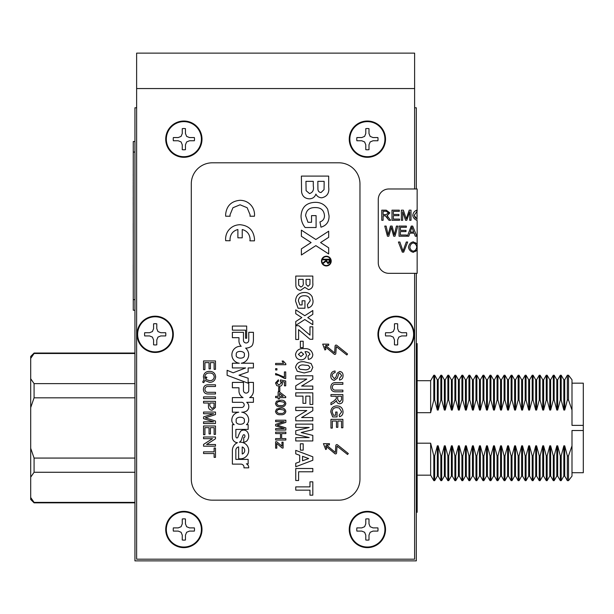 <?xml version="1.0" encoding="UTF-8"?>
<svg xmlns="http://www.w3.org/2000/svg" width="614" height="614" viewBox="0 0 614 614"><rect width="100%" height="100%" fill="white"/><g stroke="black" fill="none" stroke-linecap="round" stroke-linejoin="round"><path stroke-width="0.92" d="M136.63 107.788L134.942 107.788L134.942 560.866L416.307 560.866L416.307 273.322M416.307 188.982L416.307 107.788L414.619 107.788M134.942 472.266L34.077 472.266L34.077 458.067L134.942 458.067M134.942 502.39L34.077 502.39L30.7 497.493L30.7 448.281L34.077 458.067M34.077 472.266L30.7 477.162M134.942 502.835L34.077 502.835L34.077 502.39M134.942 353.503L34.077 353.503L34.077 353.05L134.942 353.05M134.942 383.627L34.077 383.627L30.7 378.731L30.7 356.427L34.077 353.05M34.077 353.503L30.7 358.392M134.942 397.818L34.077 397.818L34.077 383.627M34.077 397.818L30.7 407.612L30.7 448.281M30.7 407.612L30.7 378.731M34.077 502.835L30.7 499.466L30.7 497.493M416.307 512.283L417.152 512.283L417.152 343.602L416.307 343.602M417.152 380.711L430.644 380.711L433.806 375.231L434.689 375.231L434.689 400.006L433.806 400.006L430.644 412.692L417.152 412.692M571.995 383.167L583.3 383.167L583.3 425.372L571.995 425.372L571.995 410.052L568.51 400.006L567.351 400.006L564.711 410.052L563.836 410.052L561.196 400.006L560.321 400.006L557.681 410.052L556.806 410.052L554.166 400.006L553.291 400.006L550.658 410.052L549.776 410.052L547.143 400.006L546.26 400.006L543.628 410.052L542.745 410.052L540.113 400.006L539.238 400.006L536.598 410.052L535.723 410.052L533.082 400.006L532.208 400.006L529.567 410.052L528.692 410.052L526.052 400.006L525.177 400.006L522.545 410.052L521.662 410.052L519.03 400.006L518.147 400.006L515.514 410.052L514.632 410.052L511.999 400.006L511.124 400.006L508.484 410.052L507.609 410.052L504.969 400.006L504.094 400.006L501.454 410.052L500.579 410.052L497.939 400.006L497.064 400.006L494.431 410.052L493.549 410.052L490.916 400.006L490.033 400.006L487.401 410.052L486.518 410.052L483.886 400.006L483.011 400.006L480.371 410.052L479.496 410.052L476.855 400.006L475.98 400.006L473.34 410.052L472.465 410.052L469.825 400.006L468.95 400.006L466.318 410.052L465.435 410.052L462.802 400.006L461.92 400.006L459.287 410.052L458.405 410.052L455.772 400.006L454.897 400.006L452.257 410.052L451.382 410.052L448.742 400.006L447.867 400.006L445.227 410.052L444.352 410.052L441.719 400.006L440.837 400.006L438.204 410.052L437.321 410.052L434.689 400.006M563.836 410.052L563.836 379.797L564.711 379.797L567.351 375.231L568.51 375.231L568.51 400.006M556.806 410.052L556.806 379.797L557.681 379.797L560.321 375.231L561.196 375.231L561.196 400.006M549.776 410.052L549.776 379.797L550.658 379.797L553.291 375.231L554.166 375.231L554.166 400.006M542.745 410.052L542.745 379.797L543.628 379.797L546.26 375.231L547.143 375.231L547.143 400.006M535.723 410.052L535.723 379.797L536.598 379.797L539.238 375.231L540.113 375.231L540.113 400.006M528.692 410.052L528.692 379.797L529.567 379.797L532.208 375.231L533.082 375.231L533.082 400.006M521.662 410.052L521.662 379.797L522.545 379.797L525.177 375.231L526.052 375.231L526.052 400.006M514.632 410.052L514.632 379.797L515.514 379.797L518.147 375.231L519.03 375.231L519.03 400.006M507.609 410.052L507.609 379.797L508.484 379.797L511.124 375.231L511.999 375.231L511.999 400.006M500.579 410.052L500.579 379.797L501.454 379.797L504.094 375.231L504.969 375.231L504.969 400.006M493.549 410.052L493.549 379.797L494.431 379.797L497.064 375.231L497.939 375.231L497.939 400.006M486.518 410.052L486.518 379.797L487.401 379.797L490.033 375.231L490.916 375.231L490.916 400.006M479.496 410.052L479.496 379.797L480.371 379.797L483.011 375.231L483.886 375.231L483.886 400.006M472.465 410.052L472.465 379.797L473.34 379.797L475.98 375.231L476.855 375.231L476.855 400.006M465.435 410.052L465.435 379.797L466.318 379.797L468.95 375.231L469.825 375.231L469.825 400.006M458.405 410.052L458.405 379.797L459.287 379.797L461.92 375.231L462.802 375.231L462.802 400.006M451.382 410.052L451.382 379.797L452.257 379.797L454.897 375.231L455.772 375.231L455.772 400.006M444.352 410.052L444.352 379.797L445.227 379.797L447.867 375.231L448.742 375.231L448.742 400.006M437.321 410.052L437.321 379.797L438.204 379.797L440.837 375.231L441.719 375.231L441.719 400.006M571.995 476.096L568.51 480.655L568.51 455.88L571.995 445.833L571.995 476.096M563.836 476.096L561.196 480.655L561.196 455.88L563.836 445.833L563.836 476.096L564.711 476.096L567.351 480.655L568.51 480.655M556.806 476.096L554.166 480.655L554.166 455.88L556.806 445.833L556.806 476.096L557.681 476.096L560.321 480.655L561.196 480.655M549.776 476.096L547.143 480.655L547.143 455.88L549.776 445.833L549.776 476.096L550.658 476.096L553.291 480.655L554.166 480.655M542.745 476.096L540.113 480.655L540.113 455.88L542.745 445.833L542.745 476.096L543.628 476.096L546.26 480.655L547.143 480.655M535.723 476.096L533.082 480.655L533.082 455.88L535.723 445.833L535.723 476.096L536.598 476.096L539.238 480.655L540.113 480.655M528.692 476.096L526.052 480.655L526.052 455.88L528.692 445.833L528.692 476.096L529.567 476.096L532.208 480.655L533.082 480.655M521.662 476.096L519.03 480.655L519.03 455.88L521.662 445.833L521.662 476.096L522.545 476.096L525.177 480.655L526.052 480.655M514.632 476.096L511.999 480.655L511.999 455.88L514.632 445.833L514.632 476.096L515.514 476.096L518.147 480.655L519.03 480.655M507.609 476.096L504.969 480.655L504.969 455.88L507.609 445.833L507.609 476.096L508.484 476.096L511.124 480.655L511.999 480.655M500.579 476.096L497.939 480.655L497.939 455.88L500.579 445.833L500.579 476.096L501.454 476.096L504.094 480.655L504.969 480.655M493.549 476.096L490.916 480.655L490.916 455.88L493.549 445.833L493.549 476.096L494.431 476.096L497.064 480.655L497.939 480.655M486.518 476.096L483.886 480.655L483.886 455.88L486.518 445.833L486.518 476.096L487.401 476.096L490.033 480.655L490.916 480.655M479.496 476.096L476.855 480.655L476.855 455.88L479.496 445.833L479.496 476.096L480.371 476.096L483.011 480.655L483.886 480.655M472.465 476.096L469.825 480.655L469.825 455.88L472.465 445.833L472.465 476.096L473.34 476.096L475.98 480.655L476.855 480.655M465.435 476.096L462.802 480.655L462.802 455.88L465.435 445.833L465.435 476.096L466.318 476.096L468.95 480.655L469.825 480.655M458.405 476.096L455.772 480.655L455.772 455.88L458.405 445.833L458.405 476.096L459.287 476.096L461.92 480.655L462.802 480.655M451.382 476.096L448.742 480.655L448.742 455.88L451.382 445.833L451.382 476.096L452.257 476.096L454.897 480.655L455.772 480.655M444.352 476.096L441.719 480.655L441.719 455.88L444.352 445.833L444.352 476.096L445.227 476.096L447.867 480.655L448.742 480.655M437.321 476.096L434.689 480.655L434.689 455.88L437.321 445.833L437.321 476.096L438.204 476.096L440.837 480.655L441.719 480.655M430.644 380.711L430.644 412.692M433.806 375.231L433.806 400.006M417.152 443.193L430.644 443.193L433.806 455.88L433.806 480.655L434.689 480.655M433.806 455.88L434.689 455.88M437.321 445.833L438.204 445.833L438.204 476.096M438.204 379.797L438.204 410.052M440.837 375.231L440.837 400.006M438.204 445.833L440.837 455.88L440.837 480.655M440.837 455.88L441.719 455.88M444.352 445.833L445.227 445.833L445.227 476.096M445.227 379.797L445.227 410.052M447.867 375.231L447.867 400.006M445.227 445.833L447.867 455.88L447.867 480.655M447.867 455.88L448.742 455.88M451.382 445.833L452.257 445.833L452.257 476.096M452.257 379.797L452.257 410.052M454.897 375.231L454.897 400.006M452.257 445.833L454.897 455.88L454.897 480.655M454.897 455.88L455.772 455.88M458.405 445.833L459.287 445.833L459.287 476.096M459.287 379.797L459.287 410.052M461.92 375.231L461.92 400.006M459.287 445.833L461.92 455.88L461.92 480.655M461.92 455.88L462.802 455.88M465.435 445.833L466.318 445.833L466.318 476.096M466.318 379.797L466.318 410.052M468.95 375.231L468.95 400.006M466.318 445.833L468.95 455.88L468.95 480.655M468.95 455.88L469.825 455.88M472.465 445.833L473.34 445.833L473.34 476.096M473.34 379.797L473.34 410.052M475.98 375.231L475.98 400.006M473.34 445.833L475.98 455.88L475.98 480.655M475.98 455.88L476.855 455.88M479.496 445.833L480.371 445.833L480.371 476.096M480.371 379.797L480.371 410.052M483.011 375.231L483.011 400.006M480.371 445.833L483.011 455.88L483.011 480.655M483.011 455.88L483.886 455.88M486.518 445.833L487.401 445.833L487.401 476.096M487.401 379.797L487.401 410.052M490.033 375.231L490.033 400.006M487.401 445.833L490.033 455.88L490.033 480.655M490.033 455.88L490.916 455.88M493.549 445.833L494.431 445.833L494.431 476.096M494.431 379.797L494.431 410.052M497.064 375.231L497.064 400.006M494.431 445.833L497.064 455.88L497.064 480.655M497.064 455.88L497.939 455.88M500.579 445.833L501.454 445.833L501.454 476.096M501.454 379.797L501.454 410.052M504.094 375.231L504.094 400.006M501.454 445.833L504.094 455.88L504.094 480.655M504.094 455.88L504.969 455.88M507.609 445.833L508.484 445.833L508.484 476.096M508.484 379.797L508.484 410.052M511.124 375.231L511.124 400.006M508.484 445.833L511.124 455.88L511.124 480.655M511.124 455.88L511.999 455.88M514.632 445.833L515.514 445.833L515.514 476.096M515.514 379.797L515.514 410.052M518.147 375.231L518.147 400.006M515.514 445.833L518.147 455.88L518.147 480.655M518.147 455.88L519.03 455.88M521.662 445.833L522.545 445.833L522.545 476.096M522.545 379.797L522.545 410.052M525.177 375.231L525.177 400.006M522.545 445.833L525.177 455.88L525.177 480.655M525.177 455.88L526.052 455.88M528.692 445.833L529.567 445.833L529.567 476.096M529.567 379.797L529.567 410.052M532.208 375.231L532.208 400.006M529.567 445.833L532.208 455.88L532.208 480.655M532.208 455.88L533.082 455.88M535.723 445.833L536.598 445.833L536.598 476.096M536.598 379.797L536.598 410.052M539.238 375.231L539.238 400.006M536.598 445.833L539.238 455.88L539.238 480.655M539.238 455.88L540.113 455.88M542.745 445.833L543.628 445.833L543.628 476.096M543.628 379.797L543.628 410.052M546.26 375.231L546.26 400.006M543.628 445.833L546.26 455.88L546.26 480.655M546.26 455.88L547.143 455.88M549.776 445.833L550.658 445.833L550.658 476.096M550.658 379.797L550.658 410.052M553.291 375.231L553.291 400.006M550.658 445.833L553.291 455.88L553.291 480.655M553.291 455.88L554.166 455.88M556.806 445.833L557.681 445.833L557.681 476.096M557.681 379.797L557.681 410.052M560.321 375.231L560.321 400.006M557.681 445.833L560.321 455.88L560.321 480.655M560.321 455.88L561.196 455.88M563.836 445.833L564.711 445.833L564.711 476.096M564.711 379.797L564.711 410.052M567.351 375.231L567.351 400.006M564.711 445.833L567.351 455.88L567.351 480.655M567.351 455.88L568.51 455.88M571.995 445.833L571.995 430.514L583.3 430.514L583.3 472.719L571.995 472.719M430.644 443.193L430.644 475.175L433.806 480.655M568.51 375.231L571.995 379.797L571.995 410.052M583.3 425.372L583.3 430.514M414.619 188.982L414.619 53.134L136.63 53.134L136.63 559.177L414.619 559.177L414.619 273.322M378.017 139.163A10.63 10.63 0 0 0 377.894 137.559L373.005 137.559L370.165 136.385L368.991 133.545L368.991 128.656A10.63 10.63 0 0 0 365.783 128.656L365.783 133.545L364.609 136.385L361.769 137.559L356.88 137.559A10.63 10.63 0 0 0 356.88 140.767L361.769 140.767L364.609 141.941L365.783 144.781L365.783 149.67A10.63 10.63 0 0 0 368.991 149.67L368.991 144.781L370.165 141.941L373.005 140.767L377.894 140.767A10.63 10.63 0 0 0 378.017 139.163M384.924 139.163A17.537 17.537 0 0 0 367.387 121.626A17.537 17.537 0 0 0 349.85 139.163A17.537 17.537 0 0 0 367.387 156.7A17.537 17.537 0 0 0 384.924 139.163M385.523 139.163A18.136 18.136 0 0 0 367.387 121.027A18.136 18.136 0 0 0 349.251 139.163A18.136 18.136 0 0 0 367.387 157.299A18.136 18.136 0 0 0 385.523 139.163A18.136 18.136 0 0 1 367.387 157.299A18.136 18.136 0 0 1 349.251 139.163M368.991 128.656L368.991 133.545M377.894 140.767L373.005 140.767M365.783 149.67L365.783 144.781M356.88 137.559L361.769 137.559M378.017 529.491A10.63 10.63 0 0 0 377.894 527.886L373.005 527.886L370.165 526.712L368.991 523.872L368.991 518.984A10.63 10.63 0 0 0 365.783 518.984L365.783 523.872L364.609 526.712L361.769 527.886L356.88 527.886A10.63 10.63 0 0 0 356.88 531.095L361.769 531.095L364.609 532.269L365.783 535.109L365.783 539.998A10.63 10.63 0 0 0 368.991 539.998L368.991 535.109L370.165 532.269L373.005 531.095L377.894 531.095A10.63 10.63 0 0 0 378.017 529.491M384.924 529.491A17.537 17.537 0 0 0 367.387 511.953A17.537 17.537 0 0 0 349.85 529.491A17.537 17.537 0 0 0 367.387 547.028A17.537 17.537 0 0 0 384.924 529.491M385.523 529.491A18.136 18.136 0 0 0 367.387 511.355A18.136 18.136 0 0 0 349.251 529.491A18.136 18.136 0 0 0 367.387 547.627A18.136 18.136 0 0 0 385.523 529.491A18.136 18.136 0 0 1 367.387 547.627A18.136 18.136 0 0 1 349.251 529.491M368.991 518.984L368.991 523.872M377.894 531.095L373.005 531.095M365.783 539.998L365.783 535.109M356.88 527.886L361.769 527.886M194.492 529.491A10.63 10.63 0 0 0 194.369 527.886L189.48 527.886L186.641 526.712L185.466 523.872L185.466 518.984A10.63 10.63 0 0 0 182.258 518.984L182.258 523.872L181.084 526.712L178.244 527.886L173.355 527.886A10.63 10.63 0 0 0 173.355 531.095L178.244 531.095L181.084 532.269L182.258 535.109L182.258 539.998A10.63 10.63 0 0 0 185.466 539.998L185.466 535.109L186.641 532.269L189.48 531.095L194.369 531.095A10.63 10.63 0 0 0 194.492 529.491M201.4 529.491A17.537 17.537 0 0 0 183.862 511.953A17.537 17.537 0 0 0 166.325 529.491A17.537 17.537 0 0 0 183.862 547.028A17.537 17.537 0 0 0 201.4 529.491M201.998 529.491A18.136 18.136 0 0 0 183.862 511.355A18.136 18.136 0 0 0 165.726 529.491A18.136 18.136 0 0 0 183.862 547.627A18.136 18.136 0 0 0 201.998 529.491A18.136 18.136 0 0 1 183.862 547.627A18.136 18.136 0 0 1 165.726 529.491M185.466 518.984L185.466 523.872M194.369 531.095L189.48 531.095M182.258 539.998L182.258 535.109M173.355 527.886L178.244 527.886M406.691 334.323A10.63 10.63 0 0 0 406.568 332.727L401.679 332.727L398.839 331.552L397.665 328.713L397.665 323.824A10.63 10.63 0 0 0 394.464 323.824L394.464 328.713L393.282 331.552L390.45 332.727L385.561 332.727A10.63 10.63 0 0 0 385.561 335.927L390.45 335.927L393.282 337.101L394.464 339.941L394.464 344.83A10.63 10.63 0 0 0 397.665 344.83L397.665 339.941L398.839 337.101L401.679 335.927L406.568 335.927A10.63 10.63 0 0 0 406.691 334.323M413.606 334.323A17.537 17.537 0 0 0 396.061 316.786A17.537 17.537 0 0 0 378.523 334.323A17.537 17.537 0 0 0 396.061 351.868A17.537 17.537 0 0 0 413.606 334.323M414.197 334.323A18.136 18.136 0 0 0 396.061 316.195A18.136 18.136 0 0 0 377.932 334.323A18.136 18.136 0 0 0 396.061 352.459A18.136 18.136 0 0 0 414.197 334.323A18.136 18.136 0 0 1 396.061 352.459A18.136 18.136 0 0 1 377.932 334.323M397.665 323.824L397.665 328.713M406.568 335.927L401.679 335.927M394.464 344.83L394.464 339.941M385.561 332.727L390.45 332.727M165.811 334.323A10.63 10.63 0 0 0 165.696 332.727L160.799 332.727L157.967 331.552L156.793 328.713L156.793 323.824A10.63 10.63 0 0 0 153.584 323.824L153.584 328.713L152.41 331.552L149.57 332.727L144.681 332.727A10.63 10.63 0 0 0 144.681 335.927L149.57 335.927L152.41 337.101L153.584 339.941L153.584 344.83A10.63 10.63 0 0 0 156.793 344.83L156.793 339.941L157.967 337.101L160.799 335.927L165.696 335.927A10.63 10.63 0 0 0 165.811 334.323M172.726 334.323A17.537 17.537 0 0 0 155.188 316.786A17.537 17.537 0 0 0 137.643 334.323A17.537 17.537 0 0 0 155.188 351.868A17.537 17.537 0 0 0 172.726 334.323M173.317 334.323A18.136 18.136 0 0 0 155.188 316.195A18.136 18.136 0 0 0 137.052 334.323A18.136 18.136 0 0 0 155.188 352.459A18.136 18.136 0 0 0 173.317 334.323A18.136 18.136 0 0 1 155.188 352.459A18.136 18.136 0 0 1 137.052 334.323M156.793 323.824L156.793 328.713M165.696 335.927L160.799 335.927M153.584 344.83L153.584 339.941M144.681 332.727L149.57 332.727M194.492 139.163A10.63 10.63 0 0 0 194.369 137.559L189.48 137.559L186.641 136.385L185.466 133.545L185.466 128.656A10.63 10.63 0 0 0 182.258 128.656L182.258 133.545L181.084 136.385L178.244 137.559L173.355 137.559A10.63 10.63 0 0 0 173.355 140.767L178.244 140.767L181.084 141.941L182.258 144.781L182.258 149.67A10.63 10.63 0 0 0 185.466 149.67L185.466 144.781L186.641 141.941L189.48 140.767L194.369 140.767A10.63 10.63 0 0 0 194.492 139.163M201.4 139.163A17.537 17.537 0 0 0 183.862 121.626A17.537 17.537 0 0 0 166.325 139.163A17.537 17.537 0 0 0 183.862 156.7A17.537 17.537 0 0 0 201.4 139.163M201.998 139.163A18.136 18.136 0 0 0 183.862 121.027A18.136 18.136 0 0 0 165.726 139.163A18.136 18.136 0 0 0 183.862 157.299A18.136 18.136 0 0 0 201.998 139.163A18.136 18.136 0 0 1 183.862 157.299A18.136 18.136 0 0 1 165.726 139.163M185.466 128.656L185.466 133.545M194.369 140.767L189.48 140.767M182.258 149.67L182.258 144.781M173.355 137.559L178.244 137.559M417.152 220.457L417.152 273.322L388.808 273.322A10.545 10.545 0 0 1 378.27 262.777L378.27 199.519A10.545 10.545 0 0 1 388.808 188.982L417.152 188.982L417.152 211.139M417.152 215.683L417.152 216.182M417.152 250.067L413.314 252.308C410.605 251.617 408.993 249.921 408.464 247.212C409.016 244.165 410.628 242.369 413.314 241.847L417.152 244.096M417.152 227.287L417.136 226.09M416.814 220.326C414.427 219.213 413.076 217.563 412.769 215.361C413.138 212.789 414.488 211.039 416.814 210.111L417.152 210.034M406.614 235.016L406.614 236.213L399.054 236.213L399.054 226.09L406.376 226.09L406.376 227.287L400.397 227.287L400.397 230.38L406 230.38L406 231.578L400.397 231.578L400.397 235.016L406.614 235.016M402.646 211.669L402.646 220.288L401.356 220.288L401.356 210.165L403.367 210.165L406.253 218.83L409.223 210.165L411.019 210.165L411.019 220.288L409.73 220.288L409.73 211.815L406.775 220.288L405.57 220.288L402.646 211.669M383.113 215.79L383.113 220.288L381.77 220.288L381.77 210.165L386.26 210.165L389.859 212.928L387.012 215.683L390.681 220.288L389.007 220.288L385.408 215.836L383.113 215.79M399.545 219.091L399.545 220.288L391.985 220.288L391.985 210.165L399.315 210.165L399.315 211.362L393.328 211.362L393.328 214.455L398.939 214.455L398.939 215.652L393.328 215.652L393.328 219.091L399.545 219.091M390.957 228.5L388.823 236.213L387.442 236.213L384.755 226.09L386.129 226.09L388.102 234.801L390.481 226.09L392.1 226.09L394.341 234.801L396.421 226.09L397.772 226.09L395.009 236.213L393.697 236.213L391.256 227.31L390.957 228.5M409.883 233.151L408.77 236.213L407.351 236.213L411.242 226.09L412.692 226.09L416.822 236.213L415.294 236.213L414.128 233.151L409.883 233.151M407.665 242.023L403.697 252.139L402.316 252.139L398.409 242.023L399.86 242.023L403.022 251.026L406.299 242.023L407.665 242.023M417.067 249.906L415.555 251.425M409.845 247.227C410.298 244.671 411.449 243.259 413.322 242.99C415.233 243.443 416.384 244.802 416.768 247.081C416.369 249.422 415.21 250.781 413.306 251.164C411.403 250.765 410.252 249.453 409.845 247.227C410.298 244.671 411.449 243.259 413.322 242.99C415.233 243.443 416.384 244.802 416.768 247.081L416.584 248.171M417.152 249.583L417.152 244.579M415.586 242.745L417.067 244.249M413.314 241.847C410.628 242.369 409.016 244.165 408.464 247.212M406.253 218.83L406.79 217.21M384.663 215.79L385.408 215.836L387.664 218.177M387.818 216.182L387.012 215.683L389.859 212.928L386.26 210.165M391.586 228.5L391.256 227.31M416.814 210.111L416.814 211.17M386.313 211.285L388.478 212.928L385.991 214.631L383.113 214.631L383.113 211.285L386.313 211.285M417.013 211.239L417.013 219.206M417.152 219.275L414.151 215.376L417.152 211.17M415.402 218.108L414.151 215.376M388.478 212.928L385.991 214.631M412.646 229.26L413.706 232.061L410.267 232.061L411.933 227.157L412.646 229.26M134.942 310.208L133.261 310.208L133.261 141.527L134.942 141.527M133.261 164.859L133.261 174.499M133.238 174.499L133.261 176.663M133.261 180.401L133.261 182.373M133.238 182.373L133.261 185.321M133.238 185.321L133.261 197.324M133.238 197.324L133.261 202.443M133.261 209.136L133.261 223.504M133.238 223.504L133.261 238.792M133.261 239.245L133.261 251.249M133.261 251.84L133.261 264.834M133.238 264.834L133.261 279.593M133.261 281.956L133.261 293.96M133.261 179.219L133.238 180.892M133.238 202.443L133.261 207.171M243.459 340.333A2.648 2.648 0 0 0 246.114 342.98A2.648 2.648 0 0 0 248.762 340.333L248.762 332.32L253.421 332.32L253.413 339.895A14.582 14.582 0 0 1 252.745 344.254A4.39 4.39 0 0 1 250.819 346.703A9.924 9.924 0 0 1 245.631 348.123A8.588 8.588 0 0 1 241.233 363.219L253.413 363.219L253.413 367.939L248.156 367.939L248.156 371.977L238.999 375.192L248.156 378.201L248.156 383.205L227.119 375.3L227.119 370.296L233.174 372.798L245.608 367.939L232.376 367.939L232.376 363.219L239.33 363.219A8.504 8.504 0 0 1 231.938 353.864A8.504 8.504 0 0 1 241.172 346.319A8.189 8.189 0 0 1 238.984 339.795L238.984 337.692L232.384 337.692L232.384 332.32L243.459 332.312L243.459 340.333M243.459 390.696A2.656 2.656 0 0 0 246.099 393.106A2.656 2.656 0 0 0 248.754 390.45L248.754 382.407L253.421 382.407L253.421 390.642A7.821 7.821 0 0 1 249.652 397.588L253.413 397.588L253.413 402.308L246.698 402.316A4.989 4.989 0 0 1 248.777 406.43A5.104 5.104 0 0 1 246.191 411.273A9.901 9.901 0 0 1 241.747 412.194A7.844 7.844 0 0 1 248.693 420.183A5.986 5.986 0 0 1 246.475 424.688L248.156 424.688L248.156 429.409L235.86 429.432L235.86 436.485A1.727 1.727 0 0 0 236.659 437.943A1.182 1.182 0 0 0 238.002 436.999A25.727 25.727 0 0 1 240.558 431.327A4.574 4.574 0 0 1 247.941 432.916A7.076 7.076 0 0 1 246.736 441.013A5.457 5.457 0 0 1 243.72 442.195L243.72 437.567A1.121 1.121 0 0 0 244.886 436.5A2.065 2.065 0 0 0 244.733 435.288A0.883 0.883 0 0 0 243.136 435.172A24.637 24.637 0 0 0 241.647 439.309A5.196 5.196 0 0 1 239.391 442.233A8.335 8.335 0 0 1 248.693 450.507A8.335 8.335 0 0 1 238.631 458.658L238.631 446.915A3.431 3.431 0 0 0 235.845 450.53L235.845 459.395L248.156 459.395L248.156 463.831L246.391 463.839A3.999 3.999 0 0 1 248.693 467.845L243.95 467.845A3.124 3.124 0 0 0 240.749 464.115L232.376 464.115L232.384 450.484A8.558 8.558 0 0 1 237.441 442.679A5.296 5.296 0 0 1 232.384 437.46L232.376 424.688L234.195 424.688A5.181 5.181 0 0 1 231.823 419.93A7.944 7.944 0 0 1 238.754 412.201L232.376 412.201L232.376 407.481L241.571 407.481A2.586 2.586 0 0 0 244.195 404.895A2.586 2.586 0 0 0 241.555 402.308L232.376 402.308L232.376 397.588L243.06 397.588A7.368 7.368 0 0 1 238.976 390.688L238.976 387.779L232.384 387.779L232.384 382.407L243.459 382.407L243.459 390.696M334.814 354.401A1.013 1.013 0 0 0 335.827 353.457L336.272 346.611L346.818 354.969L347.57 354.025L336.733 345.298A1.013 1.013 0 0 0 335.091 346.012L334.615 352.935L325.604 345.406L328.613 345.39L328.728 344.155L322.695 344.139L324.959 350.011L325.88 349.404L324.944 346.426L334.162 354.163A1.013 1.013 0 0 0 334.814 354.401M335.551 453.923A1.013 1.013 0 0 0 336.564 452.978L337.009 446.132L347.555 454.49L348.307 453.546L337.47 444.82A1.013 1.013 0 0 0 335.827 445.534L335.351 452.449L326.341 444.927L329.35 444.912L329.465 443.669L323.432 443.661L325.696 449.532L326.617 448.926L325.681 445.941L334.899 453.685A1.013 1.013 0 0 0 335.551 453.923M244.288 354.969C245.899 350.563 235.124 350.064 236.329 354.6C234.709 359.006 245.493 359.505 244.288 354.969M244.288 420.705C245.669 415.993 234.763 416.108 236.244 420.79C234.863 425.502 245.769 425.387 244.288 420.705M326.341 256.215A4.866 4.866 0 0 0 321.475 261.08A4.866 4.866 0 0 0 326.341 265.946A4.866 4.866 0 0 0 331.207 261.08A4.866 4.866 0 0 0 326.341 256.215M326.341 265.532A4.451 4.451 0 0 0 330.792 261.08A4.451 4.451 0 0 0 326.341 256.629A4.451 4.451 0 0 0 321.889 261.08A4.451 4.451 0 0 0 326.341 265.532M250.013 216.235L254.442 216.235L254.557 214.677C254.449 210.587 253.037 207.187 250.305 204.485C247.572 201.783 244.165 200.387 240.066 200.287C231.263 201.108 226.443 205.928 225.614 214.739L225.691 216.228L230.104 216.235L230.004 214.839L232.952 207.732L240.059 204.792L247.166 207.732L250.105 214.839L250.013 216.235L254.442 216.235M237.887 229.513L237.887 237.825L242.238 237.825L242.238 229.529C247.112 230.895 249.737 234.164 250.113 239.345L249.906 240.826L254.442 240.849L254.518 239.237C253.689 230.403 248.877 225.568 240.066 224.716C235.968 224.808 232.56 226.198 229.828 228.876C227.096 231.555 225.683 234.985 225.576 239.153L225.691 240.719L230.104 240.734L230.004 239.345C230.357 234.126 232.982 230.849 237.887 229.513M311.536 222.283L311.536 215.629L316.087 215.629L316.087 227.525L305.127 227.525C302.441 224.171 301.083 220.334 301.044 216.013C301.612 207.286 306.309 202.727 315.128 202.336C320.692 202.252 324.875 204.562 327.684 209.267L329.035 215.714C329.234 221.677 326.548 225.499 320.984 227.18L319.932 221.93C322.933 220.925 324.453 218.83 324.484 215.644C323.992 210.218 320.945 207.532 315.358 207.586C309.548 207.409 306.294 210.095 305.588 215.629L307.982 222.283L311.536 222.283M203.549 369.659L203.549 360.932L215.483 360.932L215.483 369.352L214.109 369.352L214.109 362.613L210.433 362.613L210.433 368.891L209.059 368.891L209.059 362.613L204.922 362.613L204.922 369.659L203.549 369.659M208.699 392.308L215.483 392.308L215.483 393.996L208.614 393.996C205.329 394.15 203.587 392.63 203.395 389.429C203.549 386.183 205.291 384.648 208.614 384.809L215.483 384.809L215.483 386.49L208.699 386.49C206.434 386.244 205.183 387.181 204.922 389.299C205.068 391.532 206.327 392.538 208.699 392.308M203.549 403.022L203.549 401.341L215.483 401.341L215.376 407.496L212.053 410.221C209.535 409.975 208.338 408.548 208.445 405.946L208.445 403.022L203.549 403.022M203.549 434.712L203.549 425.986L215.483 425.986L215.483 434.405L214.109 434.405L214.109 427.666L210.433 427.666L210.433 433.944L209.059 433.944L209.059 427.666L204.922 427.666L204.922 434.712L203.549 434.712M203.549 453.539L203.549 451.85L214.109 451.85L214.109 448.028L215.483 448.028L215.483 457.361L214.109 457.361L214.109 453.539L203.549 453.539M275.625 369.966L275.625 368.653L276.937 368.653L276.937 369.966L275.625 369.966M275.494 382.982L278.38 379.805L278.51 381.117L276.676 382.99L279.055 385.055L281.266 382.998L280.345 381.248L280.483 379.936L285.725 380.987L285.725 385.838L284.412 385.838L284.412 382.061L281.765 381.54L282.448 383.359C282.21 385.285 281.105 386.29 279.132 386.367L276.737 385.584L275.494 382.982M275.625 397.649L275.625 396.337L278.119 396.337L278.119 391.878L279.431 391.878L285.725 396.728L285.725 397.649L279.431 397.649L279.431 398.962L278.119 398.962L278.119 397.649L275.625 397.649M276.477 409.139L280.675 408.141C283.522 407.826 285.249 408.916 285.855 411.426C285.241 413.928 283.514 415.018 280.675 414.703C277.827 415.018 276.1 413.928 275.494 411.426L276.477 409.139M275.625 433.599L275.625 432.156L285.855 432.156L285.855 433.599L281.657 433.599L281.657 438.58L285.855 438.58L285.855 440.023L275.625 440.023L275.625 438.58L280.483 438.58L280.483 433.599L275.625 433.599M295.756 490.149L295.756 486.871L309.97 486.871L309.97 481.836L312.81 481.836L312.81 495.176L309.97 495.176L309.97 490.149L295.756 490.149M312.81 460.277L295.756 466.755L295.756 463.271L299.693 461.835L299.693 455.289L295.756 453.853L295.756 450.354L312.81 456.801L312.81 460.277M295.756 427.39L295.756 424.113L312.81 424.113L312.81 429.662L301.175 432.532L312.81 435.403L312.81 440.952L295.756 440.952L295.756 437.667L309.18 437.559L295.756 434.359L295.756 430.706L309.18 427.498L295.756 427.39M295.756 396.122L295.756 392.845L312.81 392.845L312.81 404.434L309.97 404.434L309.97 396.122L305.81 396.122L305.81 403.337L302.971 403.337L302.971 396.122L295.756 396.122M311.075 363.48L312.81 367.364L311.06 371.27L304.168 372.944L297.268 371.255L295.534 367.364C296.531 363.104 299.425 361.247 304.199 361.792L311.075 363.48M300.346 347.578L300.346 341.238L303.193 341.238L303.193 347.578L300.346 347.578M295.756 313.693L295.756 309.855L304.79 315.703L312.81 310.515L312.81 314.345L307.752 317.622L312.81 320.892L312.81 324.729L304.79 319.533L295.756 325.382L295.756 321.552L301.827 317.622L295.756 313.693M295.756 276.07L312.81 276.07L312.81 282.947C313.301 286.623 311.874 288.856 308.52 289.631L304.82 287.321L300.699 290.284C297.943 290.107 296.339 288.672 295.871 285.978L295.756 276.07M336.096 390.128L342.881 390.128L342.881 391.809L336.012 391.809C332.727 391.97 330.984 390.443 330.792 387.25C330.946 384.003 332.681 382.461 336.012 382.629L342.881 382.629L342.881 384.31L336.096 384.31C333.832 384.065 332.581 385.001 332.32 387.112C332.466 389.353 333.724 390.358 336.096 390.128M335.689 415.233L335.689 412.017L337.063 412.017L337.063 416.914L332.65 416.914L330.792 411.979C331.007 408.149 333.034 406.123 336.856 405.892C340.724 406.054 342.781 408.034 343.034 411.848C343.072 414.389 341.898 416.008 339.519 416.714L339.128 415.179L341.66 411.817L339.296 408.018L336.917 407.573C334.008 407.573 332.427 408.993 332.166 411.841L333.425 415.233L335.689 415.233M245.562 338.237L246.674 338.237L246.674 326.057L232.384 326.057L232.384 330.171L245.562 330.171L245.562 338.237M338.882 500.164A21.083 21.083 0 0 0 359.965 479.081L359.965 183.885A21.083 21.083 0 0 0 338.882 162.802L212.367 162.802A21.083 21.083 0 0 0 191.284 183.885L191.284 479.081A21.083 21.083 0 0 0 212.367 500.164L338.882 500.164M330.946 428.088L330.946 419.362L342.881 419.362L342.881 427.781L341.507 427.781L341.507 421.043L337.83 421.043L337.83 427.321L336.457 427.321L336.457 421.043L332.32 421.043L332.32 428.088L330.946 428.088M330.946 396.253L330.946 394.564L342.881 394.564L342.881 399.745C343.049 402.155 341.975 403.482 339.665 403.751C337.761 403.582 336.687 402.523 336.457 400.581L334.239 402.769L330.946 404.726L330.946 402.799L333.463 401.31L336.242 398.801L336.303 397.972L336.303 396.253L330.946 396.253M330.792 375.991C330.762 373.02 332.189 371.355 335.075 370.994L335.075 372.675C333.187 372.913 332.22 373.995 332.166 375.921L334.254 378.646L335.866 377.372L337.186 373.212L339.765 371.455C341.99 371.846 343.08 373.228 343.034 375.599C343.088 378.132 341.914 379.606 339.511 380.028L339.511 378.339L341.66 375.661L339.88 373.135L338.821 373.565L337.216 378.262L334.331 380.327C331.974 379.928 330.792 378.485 330.792 375.991M302.096 304.935L302.096 300.783L304.943 300.783L304.943 308.22L298.089 308.22L295.534 301.021C295.894 295.564 298.826 292.717 304.344 292.471C307.821 292.417 310.431 293.86 312.188 296.8L313.033 300.829C313.155 304.559 311.475 306.946 307.998 307.998L307.345 304.721L310.185 300.791C309.878 297.399 307.975 295.718 304.483 295.756C300.852 295.641 298.818 297.322 298.381 300.783L299.87 304.935L302.096 304.935M295.756 339.488L295.756 325.712L298.818 325.712L309.97 335.121L309.97 326.801L312.81 326.801L312.81 339.266L309.97 339.266L298.596 329.672L298.596 339.488L295.756 339.488M312.81 354.708C312.603 357.425 311.114 358.983 308.358 359.382L307.998 356.105L309.97 354.286C309.126 352.313 307.484 351.454 305.043 351.699L306.47 354.785C306.117 357.962 304.329 359.643 301.098 359.819C297.66 359.658 295.81 357.87 295.534 354.455C296.485 350.18 299.325 348.245 304.053 348.668C308.949 348.245 311.874 350.256 312.81 354.708M295.756 379.068L295.756 375.783L312.81 375.783L312.81 379.214L301.604 386.06L312.81 386.06L312.81 389.345L295.756 389.345L295.756 385.815L306.793 379.068L295.756 379.068M295.756 410.551L295.756 407.274L312.81 407.274L312.81 410.697L301.604 417.551L312.81 417.551L312.81 420.828L295.756 420.828L295.756 417.305L306.793 410.551L295.756 410.551M300.346 450.131L300.346 443.792L303.193 443.792L303.193 450.131L300.346 450.131M295.756 480.524L295.756 468.497L312.81 468.497L312.81 471.782L298.596 471.782L298.596 480.524L295.756 480.524M275.625 448.174L275.625 441.75L276.737 441.75L282.056 446.217L281.926 442.141L283.1 442.141L283.1 448.043L282.21 448.043L276.676 443.385L276.807 448.174L275.625 448.174M275.625 421.657L275.625 420.214L285.855 420.214L285.855 422.386L277.175 425.134L285.855 427.904L285.855 430.053L275.625 430.053L275.625 428.61L284.282 428.61L275.625 425.878L275.625 424.374L284.282 421.657L275.625 421.657M276.477 401.264L280.675 400.274C283.522 399.952 285.249 401.049 285.855 403.551C285.241 406.054 283.514 407.151 280.675 406.829C277.827 407.151 276.1 406.054 275.494 403.551L276.477 401.264M278.641 391.218L278.641 387.411L279.823 387.411L279.823 391.218L278.641 391.218M284.412 377.18L284.412 371.93L285.725 371.93L285.725 378.493L284.666 378.493L278.411 375.269L275.625 374.816L275.625 373.504L284.412 377.18M285.855 364.716L275.625 364.716L275.625 363.404L283.599 363.404L282.095 361.04L283.3 361.04L285.855 363.872L285.855 364.716M203.549 438.688L203.549 437.007L215.483 437.007L215.483 438.787L206.58 444.505L215.483 444.505L215.483 446.186L203.549 446.186L203.549 444.413L212.459 438.688L203.549 438.688M203.549 413.736L203.549 412.055L215.483 412.055L215.483 414.588L205.352 417.796L215.483 421.027L215.483 423.537L203.549 423.537L203.549 421.849L213.649 421.849L203.549 418.664L203.549 416.906L213.649 413.736L203.549 413.736M203.549 398.586L203.549 396.897L215.483 396.897L215.483 398.586L203.549 398.586M209.543 382.361L204.899 380.519L203.764 382.668L202.674 382.115L204.009 379.575L203.395 376.773C203.825 373.235 205.867 371.424 209.512 371.34C213.204 371.432 215.245 373.266 215.637 376.858C215.245 380.434 213.212 382.269 209.543 382.361M301.39 176.095L328.682 176.095L328.682 187.093C329.465 192.98 327.178 196.549 321.813 197.792C319.119 197.708 317.146 196.48 315.895 194.093C314.79 197.171 312.587 198.759 309.303 198.836C304.897 198.545 302.326 196.25 301.581 191.952L301.39 176.095M301.39 236.283L301.39 230.15L315.849 239.506L328.682 231.202L328.682 237.334L320.585 242.568L328.682 247.81L328.682 253.943L315.849 245.638L301.39 254.994L301.39 248.862L311.106 242.568L301.39 236.283M328.014 263.613L326.111 261.119L322.872 263.705L322.872 262.922L326.111 260.344L326.111 259.829L322.872 259.829L322.872 259.2L329.895 259.2L329.802 262.193L328.014 263.613M328.022 262.984L329.173 261.142L329.173 259.829L326.832 259.829L326.825 261.111L328.022 262.984M242.215 454.022A3.738 3.738 0 0 0 242.215 446.969L242.215 454.022M341.507 396.253L337.677 396.253L337.677 399.445L339.626 402.063L341.507 399.806L341.507 396.253M309.97 281.435L309.97 279.355L306.033 279.355L306.094 284.351L308.028 286.347L309.909 284.528L309.97 281.435M303.193 282.271L303.193 279.355L298.596 279.355L298.703 285.188L300.845 287.007C302.886 286.316 303.669 284.743 303.193 282.271M303.631 354.232L301.175 351.952L298.381 354.393L300.929 356.542L303.631 354.232M304.168 369.666C306.916 370.165 308.85 369.405 309.97 367.364L308.297 365.437L304.168 365.069C301.42 364.57 299.494 365.33 298.381 367.364L300.054 369.298L304.168 369.666M302.533 456.317L302.533 460.792L308.658 458.551L302.533 456.317M283.975 410.052L280.675 409.454C278.672 409.131 277.336 409.791 276.676 411.426C277.336 413.061 278.672 413.713 280.675 413.391C282.693 413.713 284.029 413.053 284.681 411.411L283.975 410.052M283.975 402.178L280.675 401.587C278.672 401.257 277.336 401.917 276.676 403.551C277.336 405.186 278.672 405.846 280.675 405.524C282.693 405.846 284.029 405.179 284.681 403.536L283.975 402.178M279.431 393.497L279.431 396.337L283.115 396.337L279.431 393.497M214.109 403.022L209.819 403.022L209.819 405.9L212.007 408.533L214.002 407.251L214.109 403.022M205.759 376.896L206.895 377.257L205.767 379.368L209.527 380.672C212.267 380.726 213.849 379.46 214.263 376.866C213.879 374.218 212.298 372.944 209.52 373.02C206.749 372.959 205.16 374.233 204.769 376.866L205.084 378.362L205.759 376.896M324.131 184.676L324.131 181.345L317.837 181.345L317.929 189.35C318.121 191.284 319.15 192.351 321.03 192.543L324.038 189.626L324.131 184.676M313.286 186.019L313.286 181.345L305.941 181.345L306.11 190.678L309.54 193.587C312.802 192.489 314.053 189.964 313.286 186.019M414.619 88.554L136.63 88.554M133.261 152.065L134.942 152.065M133.261 299.663L134.942 299.663M417.152 475.175L430.644 475.175M437.321 379.797L434.689 375.231M444.352 379.797L441.719 375.231M451.382 379.797L448.742 375.231M458.405 379.797L455.772 375.231M465.435 379.797L462.802 375.231M472.465 379.797L469.825 375.231M479.496 379.797L476.855 375.231M486.518 379.797L483.886 375.231M493.549 379.797L490.916 375.231M500.579 379.797L497.939 375.231M507.609 379.797L504.969 375.231M514.632 379.797L511.999 375.231M521.662 379.797L519.03 375.231M528.692 379.797L526.052 375.231M535.723 379.797L533.082 375.231M542.745 379.797L540.113 375.231M549.776 379.797L547.143 375.231M556.806 379.797L554.166 375.231M563.836 379.797L561.196 375.231"/></g></svg>
